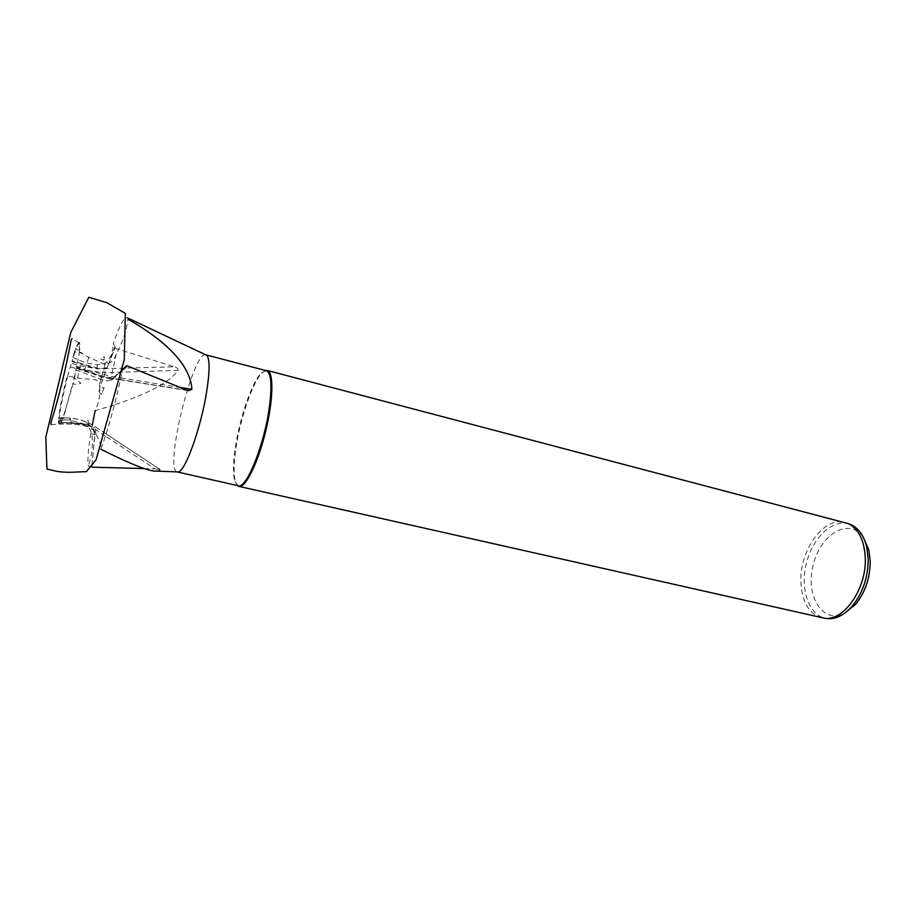 <?xml version="1.0" encoding="UTF-8"?>
<svg xmlns="http://www.w3.org/2000/svg" width="916" height="916" viewBox="0 0 916 916"><rect width="100%" height="100%" fill="white"/><g stroke="black" fill="none" stroke-linecap="round" stroke-linejoin="round"><path stroke-width="0.69" stroke-dasharray="4.58 3.44" d="M73.429 382.67L72.696 383.758C75.719 384.628 78.433 384.468 80.826 383.3L74.139 377.655L73.429 382.67L65.265 410.563L72.696 383.758M75.73 349.832L75.604 348.389L82.245 353.164L74.356 351.755L75.73 349.832C79.509 340.477 80.688 341.634 79.28 353.29L79.406 343.053L72.101 338.634M59.288 418.223L60.8 418.303C64.36 418.337 66.009 418.818 65.757 419.757L58.452 420.936L59.288 418.223C60.364 407.906 63.25 393.628 67.921 375.388L67.154 376.052C62.632 393.788 59.792 407.849 58.635 418.211M266.338 370.705L261.587 372.72C252.427 381.01 239.832 417.215 235.435 447.008C233.007 463.256 232.847 474.843 234.954 481.77L238.24 485.755M265.56 370.499L262.457 372.491C253.194 380.85 240.507 417.33 236.076 447.34C233.637 463.714 233.488 475.393 235.618 482.377L237.45 485.572M59.185 419.768L59.265 422.757L59.609 422.07L85.44 424.097L89.642 425.31C93.272 427.451 94.978 430.543 94.772 434.608L91.795 467.183L94.909 434.791L92.596 427.715L86.367 424.371L59.723 422.31L61.166 417.387L61.246 422.036L65.849 410.128M144.247 468.557L155.022 468.809L105.409 436.142M75.032 351.733L72.124 360.893L96.707 367.877C101.367 369.045 104.962 368.667 107.504 366.778L115.21 347.53L107.321 367.534L104.126 369.022L97.302 368.85L71.895 361.648L67.921 375.388M115.038 348.286L174.349 366.812L97.302 368.85L80.31 365.839L71.677 363.389M61.246 422.036L65.265 410.563M74.356 351.755L72.879 358.087M58.452 420.936L58.532 423.341L59.265 422.757M74.242 379.224L79.28 353.29M72.124 360.893L71.895 361.648M78.684 342.641L75.604 348.389M79.062 351.858L88.806 357.32L104.882 364.499C110.802 363.469 114.614 359.931 116.321 353.862C122.401 342.847 126.328 331.294 128.08 319.215L127.461 317.886C124.725 315.745 119.973 324.401 113.195 343.844L115.164 346.191L115.21 347.53M205.539 354.755C192.738 352.087 164.342 468.339 176.937 471.877M60.719 422.436L71.528 422.711C82.554 422.001 95.825 429.238 95.997 434.367C99.455 440.344 101.081 445.302 100.863 449.241C109.015 426.822 116.298 400.086 122.733 369.022L121.13 371.61L122.183 370.659M106.119 433.944L160.254 469.656L157.644 471.145M160.254 469.656L155.022 468.809M91.657 466.977L88.268 465.992C87.226 459.076 88.577 445.382 92.333 424.887M114.237 404.918L95.161 410.666C98.745 402.948 100.279 395.334 99.741 387.789L105.122 372.755L178.242 370.327C169.311 382.281 148.06 393.788 114.466 404.838M178.242 370.327C178.082 368.598 176.777 367.43 174.349 366.812M123.03 369.045L114.649 376.648L109.336 377.816L102.157 376.396L76.829 366.755M74.139 377.655L76.303 369.869M120.305 379.567L102.157 376.396L76.291 367.9M75.833 369.95L100.852 379.327L107.412 380.861L111.122 379.968L121.13 371.61M99.741 387.789L99.638 384.445C100.119 377.152 85.635 380.151 77.631 377.896L67.154 376.052M105.191 435.993L89.779 425.493L69.536 420.123L60.467 419.425M72.582 357.045C80.413 361.396 88.726 363.95 97.554 364.728L105.374 363.16L106.886 361.751C110.951 357.48 113.057 351.504 113.195 343.844M58.532 423.341L84.89 424.932L88.818 426.936L91.783 433.737C93.134 444.981 91.966 455.733 88.268 465.992M821.755 617.899C808.645 613.674 801.683 601.491 800.859 581.351C799.725 549.84 824.182 516.074 845.067 522.441M863.147 537.005C848.88 516.853 820.209 534.371 813.156 565.229C805.187 595.858 822.557 624.632 844.518 613.319M849.304 524.009C832.724 518.376 812.458 537.772 806.32 563.558C799.874 589.274 808.92 615.827 826.232 618.472M103.966 360.011L104.458 356.805C100.199 357.629 99.512 358.614 102.397 359.77L103.966 360.011L104.458 356.805M104.092 387.743L101.424 394.407C96.982 391.464 99.432 387.479 104.092 387.743L101.424 394.407M88.944 424.6L87.844 420.398C84.512 420.204 84.879 421.6 88.944 424.6L88.371 420.478M186.727 390.17L120.511 379.602M88.806 357.32L84.822 369.331L111.317 376.453L120.66 377.942M76.406 366.114L84.822 369.331L84.89 371.175M116.321 353.862L111.317 376.453L110.138 377.953M120.866 377.976L179.983 387.411M76.635 367.682L101.138 377.026L101.39 376.121M100.852 379.327L101.138 377.026C107.252 379.087 111.683 379.258 114.408 377.552L114.649 376.648M111.122 379.968L123.855 368.976M77.631 377.896L79.268 369.457L105.122 372.755L104.871 369.011M70.795 367.064L79.268 369.457L80.31 365.839M71.528 422.711L70.131 418.223C79.337 418.99 87.673 421.818 95.127 426.696L105.901 433.795M61.212 417.536L69.994 418.074L69.536 420.123M95.997 434.367L95.115 426.616L93.249 428.138M97.554 364.728L96.535 368.644M107.321 367.534L108.546 363.892L108.409 366.011M59.609 422.07L85.577 424.28M91.783 433.737L94.909 434.791M115.164 346.191L108.546 363.892L106.886 361.751M89.779 425.493L85.302 424.028L84.89 424.932M58.945 418.165L60.8 418.303M234.954 481.77L235.618 482.377M261.587 372.72L262.457 372.491M120.248 379.796L110.367 378.216L84.581 371.301L76.131 368.083M188.341 390.663L120.465 379.831M114.305 377.793L112.05 379.842L107.412 380.861M122.446 370.419L124.095 368.93M105.924 433.737L95.115 426.616C87.615 421.681 79.245 418.83 69.994 418.074L61.166 417.387M160.254 469.587L106.13 433.886M105.374 363.16L99.638 384.445M51.09 424.669L56.391 424.28C58.59 424.085 71.917 423.501 80.94 425.093L88.818 426.936M102.397 359.77L103.817 360.183M87.844 420.398L88.44 420.444"/><path stroke-width="1.37" d="M176.937 471.877L238.24 485.755C246.198 489.51 264.22 445.199 269.304 407.689C272.247 385.247 271.25 372.915 266.338 370.705L205.539 354.755M237.45 485.572L238.939 486.396C245.385 488.297 257.957 463.061 265.617 431.493C273.38 399.937 273.861 371.747 267.254 370.453L265.56 370.499M91.898 467.183L144.247 468.557M79.406 343.053L78.684 342.641M179.983 387.411L191.891 389.311L191.719 386.884C188.753 364.591 167.548 342.034 128.08 319.215M177.269 471.992L178.345 471.935C185.341 471.305 200.993 427.703 206.627 391.911C209.833 371.312 209.89 359.129 206.821 355.362L205.894 354.813M191.891 389.311L188.49 390.685L186.727 390.17L126.74 365.667L123.03 369.045M123.855 368.976L126.74 365.667M126.488 366.595L124.095 368.919L122.733 369.022M157.644 471.145L153.567 470.996C144.488 469.61 126.923 462.362 100.863 449.241M95.161 410.666L92.333 424.887M267.254 370.453L848.353 523.631C858.613 528.944 864.257 540.268 865.265 557.592C866.857 587.774 844.712 620.453 825.213 618.369L238.939 486.396M844.518 613.319L855.521 604.4C865.368 592.24 870.257 577.664 870.189 560.695L868.815 550.001L863.147 537.005M826.232 618.472L828.408 618.689C836.674 618.907 844.586 614.75 852.166 606.232C862.895 592.95 868.231 577.046 868.173 558.497L866.673 546.829C863.88 535.768 858.773 528.429 851.342 524.822L849.304 524.009M206.821 355.362L127.61 317.944M178.345 471.935L153.567 470.996M868.815 550.001L866.673 546.829M855.521 604.4L852.166 606.232M851.342 524.822L848.353 523.631M828.408 618.689L825.213 618.369M72.101 338.634C70.223 340.775 72.284 337.878 63.101 378.377C53.059 419.253 50.334 421.291 51.09 424.669M46.956 469.072L51.662 470.114C57.994 472.084 66.65 472.702 77.62 471.992L86.39 471.614L96.1 459.729L124.267 359.736L125.366 313.409L106.737 302.624L88.806 297.311L70.795 332.394L45.8 437.115L46.956 469.072"/></g></svg>
